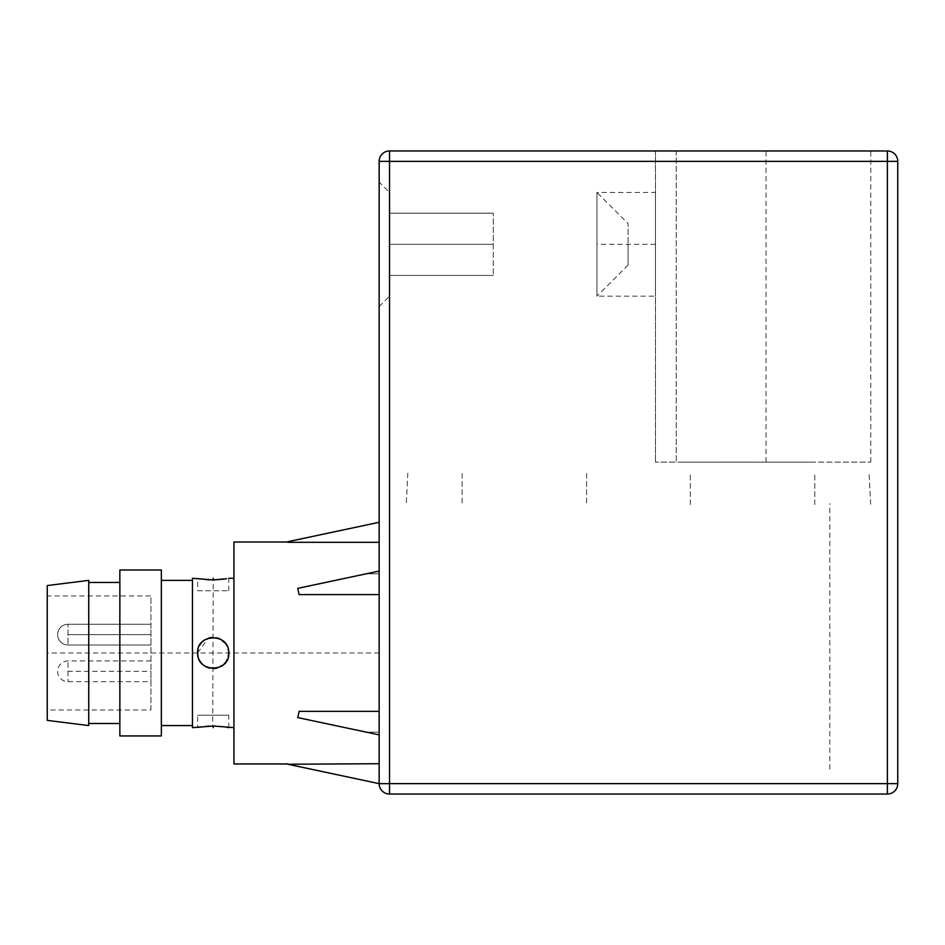 <?xml version="1.0" encoding="UTF-8"?>
<svg xmlns="http://www.w3.org/2000/svg" width="945" height="945" viewBox="0 0 945 945"><rect width="100%" height="100%" fill="white"/><g stroke="black" fill="none" stroke-linecap="round" stroke-linejoin="round"><path stroke-width="0.71" stroke-dasharray="4.72 3.54" d="M897.75 783.653L887.379 783.653L887.379 794.036A10.371 10.371 0 0 0 897.75 783.653A10.371 10.371 0 0 1 887.379 794.036L389.529 794.036L389.529 783.653L379.158 783.653L287.847 764.245L379.158 763.714L379.158 732.127L379.158 734.879L297.769 717.586L299.092 711.349L297.769 717.586L379.158 734.879L297.769 717.586L299.092 711.349L379.158 711.349L379.158 734.879L379.158 571.063L297.769 588.357L379.158 571.063L297.769 588.357L299.092 594.594L297.769 588.357L299.092 594.594L379.158 594.594L379.158 522.29L287.847 541.698L287.977 542.3L379.158 542.3L379.158 522.29M379.158 783.653A10.371 10.371 0 0 0 389.529 794.036A10.371 10.371 0 0 1 379.158 783.653L379.158 161.347L389.529 161.347L389.529 150.964L887.379 150.964L887.379 161.347L389.529 161.347L389.529 783.653L389.529 161.347L389.529 783.653L887.379 783.653L887.379 161.347L887.379 783.653L887.379 161.347L897.75 161.347M379.158 542.3L379.158 571.063M379.158 594.594L379.158 711.349M379.158 763.714L379.158 734.879M379.158 182.09L379.158 306.546L379.158 182.09L389.529 192.461L389.529 296.175L389.529 192.461M676.218 150.964L870.782 150.964L676.218 150.964L676.218 462.129L655.476 462.129L870.782 462.129L676.218 462.129L676.218 150.964M655.476 150.964L655.476 462.129L655.476 150.964M655.476 192.461L655.476 296.175L655.476 192.461L596.968 192.461L596.968 296.175L655.476 296.175M628.082 265.061L628.082 244.318L628.082 265.061L596.968 296.175L596.968 192.461L628.082 223.575L628.082 244.318L628.082 223.575M379.158 573.816L366.188 573.816L379.158 573.816M379.158 732.127L366.188 732.127L379.158 732.127M233.947 763.95L233.947 541.993M233.947 727.65L233.947 578.293L233.947 727.65M217.586 667.902L225.654 662.303L228.761 652.971A15.557 15.557 0 0 0 213.204 637.414A15.557 15.557 0 0 0 197.647 652.971A15.557 15.557 0 0 0 213.204 668.528A15.557 15.557 0 0 0 228.761 652.971L226.611 645.081A15.557 15.557 0 0 1 228.229 648.967M225.879 643.947L217.905 638.147L208.16 638.253L197.647 652.971M224.048 641.82A15.557 15.557 0 0 0 220.74 639.363M216.901 637.863A15.557 15.557 0 0 0 212.814 637.414M208.81 638.04A15.557 15.557 0 0 0 205.148 639.659M199.655 645.329A15.557 15.557 0 0 0 198.143 649.061M198.119 656.799L201.037 662.669M202.36 664.122L205.656 666.579A15.557 15.557 0 0 1 202.36 664.134M209.506 668.08L213.594 668.528M198.166 656.976A15.557 15.557 0 0 0 199.797 660.874M209.53 668.091A15.557 15.557 0 0 0 213.629 668.528M217.633 667.891A15.557 15.557 0 0 0 221.295 666.26M226.765 660.59A15.557 15.557 0 0 0 228.265 656.87M209.329 579.828L213.204 579.935L212.743 726.008M212.566 726.02L209.069 726.126M205.455 726.422L202.254 726.823M199.761 727.237L197.647 727.65L197.647 715.2L228.761 715.2L197.647 715.2M192.461 727.65L192.461 578.293M197.647 590.743L228.761 590.743L197.647 590.743L197.647 578.293L199.761 578.706M202.1 579.096L205.36 579.509M224.154 579.12L226.646 578.706M226.635 727.237L224.13 726.823M192.461 725.571L192.461 580.372L192.461 725.571M161.347 725.571L161.347 580.372L161.347 725.571M161.347 735.942L161.347 570M119.85 735.942L119.85 570M119.85 723.504L119.85 582.439L119.85 723.504M88.736 723.504L88.736 582.439L88.736 723.504M88.736 725.571L88.736 580.372M47.25 720.385L47.25 585.557M47.25 710.014L47.25 595.929L47.25 710.014L150.964 710.014L150.964 595.929L47.25 595.929M150.964 710.014L150.964 595.929M150.964 634.638L150.964 624.267L150.964 645.01L150.964 624.267L150.964 645.01L150.964 634.638L67.993 634.638L67.993 624.267L67.993 645.01L67.993 624.267L67.993 645.01L67.993 634.638L150.964 634.638M150.964 671.304L150.964 681.676L150.964 671.304L67.993 671.304L67.993 660.933L67.993 681.676L67.993 671.304M379.158 306.546L389.529 296.175M389.529 244.318L389.529 213.204L389.529 244.318L493.243 244.318L493.243 275.432L493.243 213.204L493.243 244.318L389.529 244.318M389.529 275.432L493.243 275.432L389.529 275.432M389.529 213.204L493.243 213.204L389.529 213.204M379.158 652.971L47.25 652.971M829.816 769.135L829.816 503.614M814.779 504.595L814.779 473.469L814.779 504.595M690.311 504.595L690.311 473.469L690.311 504.595M462.129 473.469L462.129 504.595L462.129 473.469M586.597 473.469L586.597 504.595L586.597 473.469M870.64 504.24L869.081 473.114L870.64 504.24M407.827 473.114L406.267 504.24L407.827 473.114M766.029 462.129L766.029 150.964M655.476 244.318L596.968 244.318M809.593 462.129L678.38 462.129L809.593 462.129M722.535 462.129L748.676 462.129L722.535 462.129M870.782 462.129L870.782 150.964M228.761 727.65L228.761 715.2M228.761 590.743L228.761 578.293M150.964 624.267L67.993 624.267A10.371 10.371 0 0 0 57.621 634.638A10.371 10.371 0 0 0 67.993 645.01L150.964 645.01L67.993 645.01A10.371 10.371 0 0 1 57.621 634.638A10.371 10.371 0 0 1 67.993 624.267L150.964 624.267M150.964 660.933L67.993 660.933A10.371 10.371 0 0 0 57.621 671.304A10.371 10.371 0 0 0 67.993 681.676L150.964 681.676"/><path stroke-width="1.42" d="M379.158 763.714L287.847 764.245L379.158 783.653L389.529 783.653L389.529 794.036L887.379 794.036L887.379 783.653L897.75 783.653L897.75 161.347L897.75 783.653A10.371 10.371 0 0 1 887.379 794.036A10.371 10.371 0 0 0 897.75 783.653M379.158 783.653A10.371 10.371 0 0 0 389.529 794.036A10.371 10.371 0 0 1 379.158 783.653L379.158 161.347L897.75 161.347A10.371 10.371 0 0 0 887.379 150.964A10.371 10.371 0 0 1 897.75 161.347M389.529 150.964A10.371 10.371 0 0 0 379.158 161.347A10.371 10.371 0 0 1 389.529 150.964L887.379 150.964L887.379 783.653L389.529 783.653L389.529 150.964M379.158 542.3L287.977 542.3L287.847 541.698L379.158 522.29M287.906 763.95L233.947 763.95L233.947 541.993L287.906 541.993M379.158 711.349L299.092 711.349L297.769 717.586L379.158 734.879M379.158 594.594L299.092 594.594L297.769 588.357L379.158 571.063M226.646 578.706L213.204 579.935L192.461 578.293L192.461 727.65L213.204 726.008L233.947 727.65M228.761 578.293L233.947 578.293M228.265 656.87A15.557 15.557 0 0 0 228.761 652.971C230.214 672.438 197.032 673.584 197.647 652.971C196.265 633.433 229.375 632.418 228.761 652.971A15.557 15.557 0 0 0 228.229 648.967M224.048 641.82A15.557 15.557 0 0 1 226.611 645.081L225.879 643.947M220.74 639.363A15.557 15.557 0 0 0 216.901 637.863M212.814 637.414A15.557 15.557 0 0 0 208.81 638.04M205.148 639.659A15.557 15.557 0 0 0 202.053 642.116M201.71 642.482A15.557 15.557 0 0 0 199.655 645.329M198.143 649.061A15.557 15.557 0 0 0 197.647 652.971L198.119 656.799M201.037 662.669L202.36 664.122M209.53 668.091A15.557 15.557 0 0 1 205.679 666.591L209.506 668.08M213.594 668.528L217.586 667.902M197.647 652.971A15.557 15.557 0 0 0 198.166 656.976M199.797 660.874A15.557 15.557 0 0 0 202.36 664.134M213.629 668.528A15.557 15.557 0 0 0 217.633 667.891M221.295 666.26A15.557 15.557 0 0 0 224.378 663.792M224.745 663.402A15.557 15.557 0 0 0 226.765 660.59M209.069 726.126L205.455 726.422M202.254 726.823L199.761 727.237M199.761 578.706L202.1 579.096M205.36 579.509L209.329 579.828M213.204 578.293L213.204 579.935L224.154 579.12M228.761 727.65L226.635 727.237M224.13 726.823L213.204 726.008L213.204 727.65M161.347 580.372L192.461 580.372M161.347 725.571L192.461 725.571M161.347 735.942L161.347 570L119.85 570L119.85 735.942L161.347 735.942M88.736 582.439L119.85 582.439M88.736 723.504L119.85 723.504M88.736 725.571L88.736 580.372L47.25 585.557L47.25 720.385L88.736 725.571"/></g></svg>
